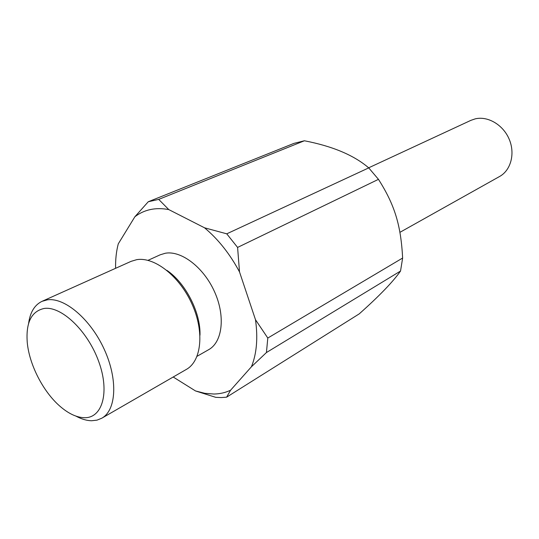 <?xml version="1.0" encoding="UTF-8"?>
<svg xmlns="http://www.w3.org/2000/svg" width="539" height="539" viewBox="0 0 539 539"><rect width="100%" height="100%" fill="white"/><g stroke="black" fill="none" stroke-linecap="round" stroke-linejoin="round"><path stroke-width="0.81" d="M368.656 167.818L470.877 120.359L475.243 118.856C487.876 115.804 503.224 124.859 509.227 139.298C515.345 153.696 510.837 170.324 499.579 176.496L399.925 232.329M28.594 323.494C30.096 312.337 34.57 304.953 42.015 301.341L47.311 299.846C64.552 297.191 90.485 319.088 104.209 349.265C118.088 379.395 116.397 410.179 101.777 418.217L97 420.144L91.677 420.743C86.718 420.663 81.483 419.12 75.959 416.128M44.198 308.456C31.403 311.225 25.757 322.578 27.26 342.534C29.274 364.573 43.059 391.53 59.741 406.062C68.365 413.602 76.585 417.482 84.401 417.712C102.397 418.264 109.963 392.271 98.758 361.635C87.823 330.98 61.412 305.849 44.198 308.456M42.015 301.341L131.118 261.341L136.576 259.704C154.242 256.49 179.447 276.056 191.945 303.935C204.598 331.754 201.546 360.995 186.373 369.404L101.777 418.217M148.003 260.344L160.164 254.812L165.325 253.242C181.36 250.325 203.749 267.438 214.589 291.868C225.585 316.252 222.492 342.083 208.674 349.676L197.072 356.292M115.602 268.301C115.413 259.502 116.303 251.349 118.284 243.83L134.871 216.772L148.265 201.748L293.971 143.367L304.38 140.773L158.702 199.396L168.781 209.59L204.524 227.795C218.288 239.303 229.951 254.01 239.511 271.919L255.486 319.701C258.06 338.054 256.705 353.746 251.43 366.769L230.598 390.202C225.45 392.648 219.899 393.928 213.929 394.029L204.847 393.329L195.502 390.943L173.194 377.01M230.598 390.202L226.602 397.182L221.259 397.56L215.768 397.337L195.502 390.943M148.265 201.748L158.702 199.396M134.871 216.772C139.385 213.249 144.513 210.85 150.253 209.583C156.014 208.337 162.185 208.344 168.781 209.59M204.524 227.795L226.751 233.825L237.591 247.421L239.511 271.919M255.486 319.701L267.795 338.041L266.434 352.54L251.43 366.769M226.751 233.825L368.737 167.885L378.459 179.339L237.591 247.421M267.795 338.041L402.633 258.033L400.531 271.05L266.434 352.54M226.602 397.182L359.257 313.853C379.308 295.992 393.066 281.722 400.531 271.05M368.737 167.885C353.948 155.225 332.496 146.19 304.38 140.773M402.633 258.033C400.908 225.282 394.784 205.015 378.459 179.339M166.8 270.322C185.524 282.786 200.838 312.741 199.982 335.218"/></g></svg>

